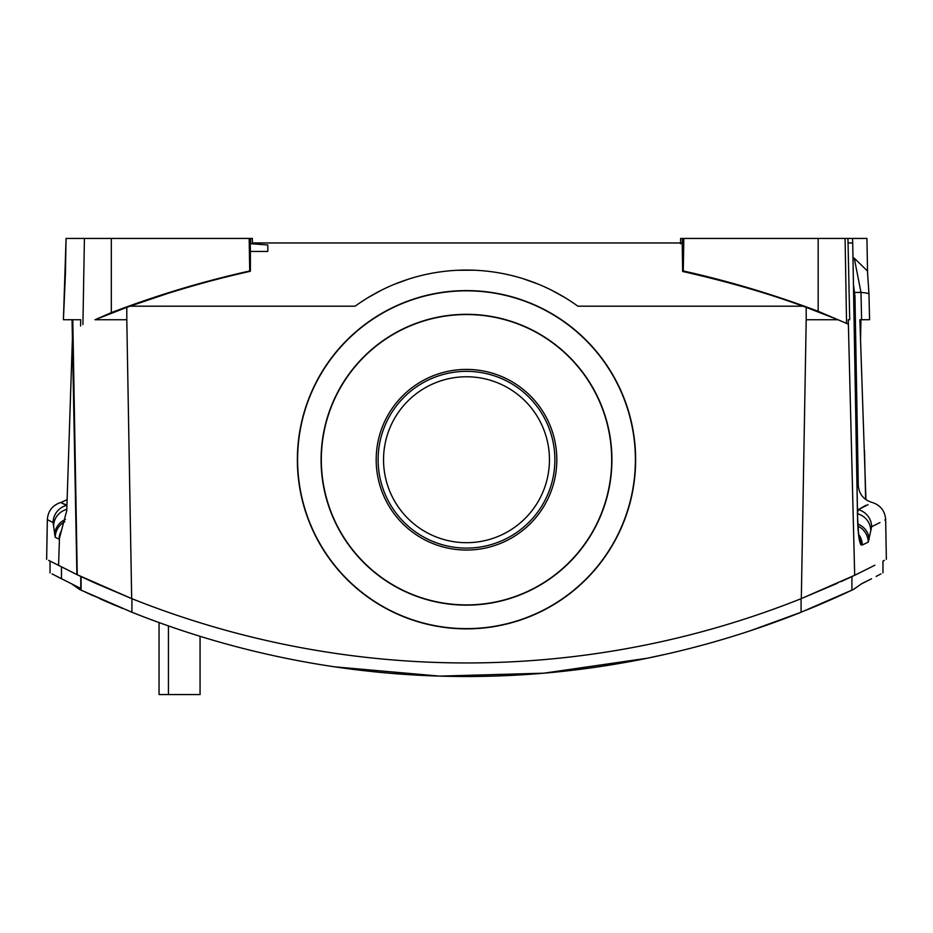 <?xml version="1.0" encoding="UTF-8"?>
<svg xmlns="http://www.w3.org/2000/svg" width="933" height="933" viewBox="0 0 933 933"><rect width="100%" height="100%" fill="white"/><g stroke="black" fill="none" stroke-linecap="round" stroke-linejoin="round"><path stroke-width="1.4" d="M680.542 243.851L680.554 242.965L252.446 242.965L252.365 238.44L250.557 238.44L250.639 243.7L250.161 238.44L250.394 251.432L267.794 251.432L267.794 244.971L250.639 243.7M368.803 297.149L374.611 293.802M438.918 272.074L441.787 271.678M458.651 270.22L467.095 270.057M506.817 274.395L508.578 274.78M524.008 278.979L538.446 284.227M552.079 290.466L564.197 297.149M252.446 242.965L682.21 242.965L682.629 271.456C727.32 281.568 767.427 293.137 802.963 306.187L577.854 306.187A189.667 189.667 0 0 0 355.146 306.187L130.037 306.187A993.517 993.517 0 0 0 126.795 307.354L95.014 319.739L126.795 319.727L131.681 598.601A903.202 903.202 0 0 0 801.319 598.601L854.686 575.276L848.377 324.183L818.171 311.307C774.157 294.665 729.198 281.206 683.271 270.955L682.629 271.456M801.319 598.601L806.205 319.727L837.986 319.739L848.377 324.183L848.272 319.727L849.706 319.727L847.945 238.44L682.443 238.44L682.361 242.965L682.443 238.44L680.635 238.44L680.554 242.965L682.21 242.965M65.543 270.967L63.421 319.704L66.068 238.44L250.161 238.44M852.657 242.953L852.575 238.44L866.885 238.44M847.945 238.44L852.575 238.44L852.657 242.965L848.027 242.965M163.928 624.305L168.441 625.903L168.441 694.56L159.042 694.56L159.042 622.556M158.272 622.276L150.003 619.232M140.731 615.698L131.716 612.165M113.418 604.619L112.17 604.094A903.202 903.202 0 0 1 108.391 602.473M665.905 654.208L647.21 658.231L543.869 673.183L439.933 676.11M334.842 666.85L439.023 676.075M108.076 602.333A903.202 903.202 0 0 1 99.994 598.788M93.008 595.651A903.202 903.202 0 0 1 87.364 593.073M80.961 576.536L80.914 590.053A903.202 903.202 0 0 1 79.258 589.271L83.364 591.207M852.249 589.983L849.636 591.207A903.202 903.202 0 0 0 851.911 590.134L801.085 612.246L750.47 630.696M848.132 591.919L819.617 604.607M818.929 604.899L806.707 609.972M746.575 631.979L743.706 632.901M744.289 632.714L744.919 632.516M752.546 630.008L749.351 631.07M748.861 631.221L747.636 631.629M747.286 631.746L746.493 632.003M747.146 631.793L748.558 631.326M751.94 630.207L749.467 631.023M763.859 626.148L767.661 624.807L763.835 626.148M770.53 623.792L769.748 624.072M815.757 606.24L819.361 604.724A903.202 903.202 0 0 1 817.506 605.505M763.964 626.113L768.116 624.644M774.728 622.276L782.997 619.232M792.269 615.698L801.284 612.165M809.529 608.817L816.713 605.832M819.594 604.619L820.83 604.094M820.457 604.246A903.202 903.202 0 0 0 846.593 592.63M853.042 589.609A903.202 903.202 0 0 0 853.742 589.271L851.911 590.134L851.911 576.594L853.742 575.719A903.202 903.202 0 0 0 854.686 575.276L874.909 565.223M93.137 582.169L81.089 576.594L81.089 590.134L131.915 612.246A903.202 903.202 0 0 0 801.085 612.246L801.085 598.694L837.577 583.195M84.798 591.884L122.759 608.526M116.182 605.797L112.17 604.094M129.71 611.36L130.748 611.768M139.845 615.36L141.023 615.815M157.211 621.891L157.992 622.171M200.059 636.306L200.059 694.56L168.441 694.56M267.794 251.432L267.794 244.971M250.371 271.27L250.394 251.432M167.124 293.65L130.037 306.187A993.517 993.517 0 0 1 250.184 271.316L249.729 270.955C202.578 281.486 156.452 295.376 111.33 312.637L95.014 319.739M564.99 297.639L551.73 290.28M537.886 284.005L523.25 278.745M507.634 274.57L505.908 274.197M494.082 272.074L491.213 271.678M474.349 270.22L457.438 270.278M440.679 271.818L437.775 272.249M426.183 274.395L424.422 274.78M408.992 278.979L394.554 284.227M380.921 290.466L367.835 297.732M837.986 319.739L806.205 307.354A993.517 993.517 0 0 0 802.963 306.187M297.37 459.724A169.13 169.13 0 0 0 466.5 628.865A169.13 169.13 0 0 0 635.63 459.724A169.13 169.13 0 0 0 466.5 290.595A169.13 169.13 0 0 0 297.37 459.724M611.675 459.724A145.175 145.175 0 0 0 466.5 314.549A145.175 145.175 0 0 0 321.325 459.724A145.175 145.175 0 0 0 466.5 604.911A145.175 145.175 0 0 0 611.675 459.724M378.122 459.724A88.378 88.378 0 0 1 466.5 371.346A88.378 88.378 0 0 1 554.878 459.724A88.378 88.378 0 0 1 466.5 548.103A88.378 88.378 0 0 1 378.122 459.724M683.831 238.44L683.271 270.955M858.792 536.638L857.59 517.43L852.715 242.953L857.532 517.43C857.894 532.405 859.025 541.537 860.926 544.837L862.314 545.024L868.25 542.12L871.655 526.748L879.947 522.562M859.118 537.186A18.065 17.925 142.3 0 1 860.926 544.837M858.675 534.492A18.065 18.007 64.1 0 1 862.314 545.024M857.917 526.119A18.065 18.019 63.7 0 1 868.25 542.12M884.402 560.336L882.968 561.083L882.968 572.862M886.35 559.31L885.662 519.623L884.764 520.078M857.03 485.836L858.267 485.183L854.966 296.204L853.45 284.402M854.768 292.426L860.984 292.426A27.092 2.706 -1.3 0 1 868.985 294.152L869.579 319.704L861.614 319.727L860.984 292.426L854.29 258.231L852.972 257.718M854.29 258.231L867.445 270.967L868.985 294.152M861.614 319.727L859.864 319.727L860.949 319.727L860.588 338.387M63.467 319.727L72.214 319.727L77.054 574.67L131.915 598.694L131.915 612.246M80.809 576.454L77.054 574.67M99.155 584.874L88.18 579.894M85.125 578.483L83.375 577.667M96.845 583.836L131.681 598.601M841.041 581.632L845.555 579.556M846.569 579.09L851.911 576.594M48.598 560.336L77.427 574.845M79.433 575.801L80.681 576.396M80.565 325.99L80.716 319.727L72.214 319.727M72.412 338.387L66.768 510.503L59.467 538.201L58.569 565.585M64.797 521.722A18.065 18.042 117 0 0 55.234 537.35L59.397 539.251M60.972 532.172A18.065 17.995 39.9 0 0 59.467 538.201M46.65 559.31L47.338 519.623L53.053 522.562L55.234 537.35M65.497 271.375L65.462 273.404M249.169 238.44L249.729 270.955M66.908 505.313L66.849 507.634M47.338 519.623C48.003 510.946 52.47 505.231 60.727 502.49L66.43 505.441A18.065 18.054 117.1 0 0 53.053 522.562M60.727 502.49L66.686 505.103M72.226 584.221L79.258 589.271M80.763 588.466L52.05 573.912M56.878 576.419L62.418 579.241M876.122 576.419L880.95 573.912M871.527 578.763L861.859 583.591L853.742 589.271M860.774 584.221L870.582 579.241M549.455 459.724A82.955 82.955 0 0 1 466.5 542.691A82.955 82.955 0 0 1 383.545 459.724A82.955 82.955 0 0 1 466.5 376.769A82.955 82.955 0 0 1 549.455 459.724M859.864 319.727L865.929 499.645M857.334 513.71L858.29 509.64L868.028 504.683M858.267 485.183C858.931 493.86 863.387 499.575 871.655 502.316L872.273 502.49C880.53 505.231 884.997 510.946 885.662 519.623M871.655 526.748A18.065 18.03 63.5 0 0 858.29 509.64L865.964 505.278M865.637 499.435L864.494 450.499M321.08 459.724A145.42 145.42 0 0 1 466.5 314.316A145.42 145.42 0 0 1 611.92 459.724A145.42 145.42 0 0 1 466.5 605.144A145.42 145.42 0 0 1 321.08 459.724M297.604 459.724A168.896 168.896 0 0 0 466.5 628.632A168.896 168.896 0 0 0 635.396 459.724A168.896 168.896 0 0 0 466.5 290.828A168.896 168.896 0 0 0 297.604 459.724M466.5 369.41A90.314 90.314 0 0 0 376.186 459.724A90.314 90.314 0 0 0 466.5 550.05A90.314 90.314 0 0 0 556.814 459.724A90.314 90.314 0 0 0 466.5 369.41M806.205 319.727L806.205 307.354M126.795 319.727L126.795 307.354M818.171 238.44L818.171 311.307M845.088 238.44L846.558 323.028M857.8 523.984A18.065 17.109 9.5 0 1 869.136 539.461M853.66 296.204L854.966 296.204M84.413 238.44L82.92 324.497M61.648 530.317A18.065 18.03 116.7 0 0 59.071 539.286M111.33 238.44L111.33 312.637M65.45 519.483A18.065 17.179 173.7 0 0 54.639 534.831M66.803 509.336A18.065 17.179 174.3 0 0 53.659 525.512M61.473 578.763L61.473 567.042M72.786 319.727L77.252 574.763M857.532 513.756A18.065 17.109 8.9 0 1 870.699 529.862M866.932 238.44L867.562 272.378M66.068 238.44L65.438 272.378M61.345 502.316L67.071 499.645M50.032 572.862L50.032 561.083M76.891 574.588L72.051 319.727M80.763 576.431L80.763 589.983"/></g></svg>
